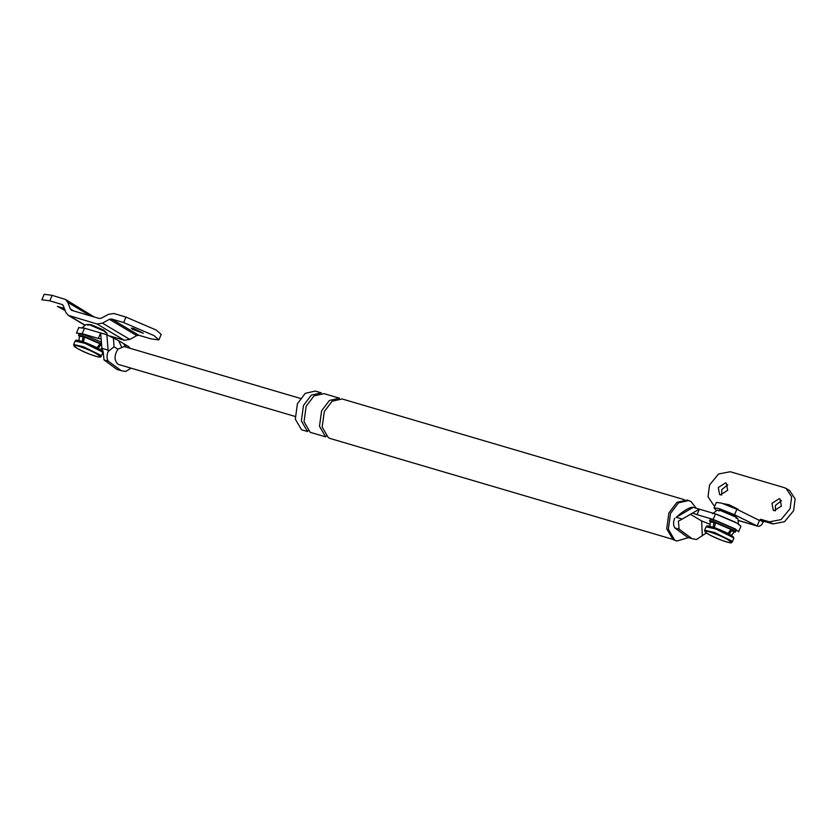 <?xml version="1.0" encoding="UTF-8"?>
<svg xmlns="http://www.w3.org/2000/svg" width="837" height="837" viewBox="0 0 837 837"><rect width="100%" height="100%" fill="white"/><g stroke="black" fill="none" stroke-linecap="round" stroke-linejoin="round"><path stroke-width="1.26" d="M76.46 333.116L82.204 333.701L98.316 338.441L100.639 332.948L106.833 334.779L118.613 340.638L121.428 346.644M78.783 327.623L84.527 328.209L100.639 332.948L101.936 348.307L103.244 351.906L103.997 359.9L116.908 369.41L121.208 370.676L108.297 361.165L103.997 359.9M118.613 340.638L123.499 343.547L126.052 347.114M106.833 334.779L108.224 351.425L114.041 346.821L113.403 337.531M123.499 343.547L128.71 346.654L129.997 348.276M98.316 338.441L101.235 339.048M118.802 364.545L117.891 364.137C114.104 360.287 114.125 355.286 117.954 349.144L124.106 346.539M108.224 351.425C106.613 355.202 106.634 358.445 108.297 361.165M131.053 368.154L125.634 371.502L121.208 370.676M676.223 517.329L680.575 513.562C685.451 509.859 689.133 507.797 691.613 507.379L693.182 507.348L676.223 517.329L682.228 519.097L678.357 521.179L679.121 529.172L692.032 538.683L696.457 539.509L706.386 532.949M738.6 531.715L735.095 528.827L713.176 519.4L697.064 514.661L699.387 509.168L693.182 507.348M697.064 514.661L692.513 513.071L699.387 509.168L715.489 513.918L737.418 523.334L740.923 526.222M692.513 513.071L682.228 519.097M710.132 524.318L701.657 520.959L702.306 535.45M690.431 514.274L701.657 520.959M692.032 538.683L687.732 537.417L674.821 527.906L679.121 529.172M674.748 518.166C673.136 521.943 673.168 525.186 674.821 527.906M688.453 537.626L676.851 541.026L673.042 539.593L666.733 528.754L668.889 512.955L676.892 502.357L687.156 500.034L690.964 501.468L696.227 508.247M307.535 431.526L301.487 429.747L295.315 419.159L297.428 403.716L305.254 393.348L315.298 391.067L321.335 392.846L311.291 395.127L303.475 405.495L301.362 420.938L307.535 431.526L308.131 430.668M672.54 539.269L330.479 438.588L328.345 437.657L322.172 427.058L324.285 411.616L332.101 401.247L342.145 398.977L684.195 499.647M676.851 541.026L674.653 540.064L668.344 529.225L670.5 513.437L678.504 502.828L688.767 500.505M325.656 436.862L310.213 432.321L304.04 421.722L306.154 406.28L313.98 395.911L324.024 393.641L339.456 398.182L329.412 400.463L321.596 410.821L319.483 426.263L325.656 436.862L326.252 436.004M90.856 354.616C107.105 360.737 99.216 353.591 83.386 347.847C67.138 341.716 75.027 348.862 90.856 354.616M85.479 342.668L76.345 340.868M102.062 351.728L101.737 350.682L85.562 342.699M738.171 509.9L737.962 509.178L728.797 504.648L723.461 503.707M721.829 540.315C738.067 546.446 730.188 539.3 714.348 533.546C698.11 527.425 705.989 534.571 721.829 540.315M716.493 528.377C728.901 533.326 734.645 536.695 733.735 538.484L733.17 537.553L715.917 529.036L706.062 526.797C708.29 526.975 702.609 523.68 716.493 528.377L707.317 526.567M733.024 537.438L732.699 536.391L716.524 528.398M716.598 510.643L714.034 507.933L716.357 502.441L721.442 503.068L736.863 509.262L759.462 520.457L760.707 519.285L769.433 521.849L781.047 519.62L790.107 508.645L791.645 496.833L786.089 488.452L783.924 487.542L730.23 471.733L718.617 473.962L709.556 484.937L708.018 496.759L713.584 505.14M714.034 507.933L719.119 508.561L734.551 514.745L757.14 525.95L759.462 520.457M738.046 520.332L757.14 525.95C759.4 526.86 761.335 525.72 762.957 522.539L763.177 522.026L759.672 519.944M763.177 522.026L764.212 521.367L772.938 523.941L784.551 521.702L793.602 510.727L795.15 498.915L789.584 490.534M727.782 484.811L721.787 489.593L721.682 495.054M781.476 500.62L775.481 505.402L775.386 510.852M718.282 487.511L719.621 494.531L720.448 494.897L727.677 490.273L726.349 483.242L725.522 482.886L718.282 487.511M771.986 503.309L773.315 510.34L774.141 510.696L781.381 506.082L780.042 499.051L779.216 498.695L771.986 503.309M757.14 525.95L757.705 526.201M44.215 294.268L52.114 295.335L49.791 300.818L62.356 304.584M94.225 316.982L65.432 299.426L52.114 295.335M41.892 299.761L49.791 300.818M65.108 310.506L57.418 306.415L64.323 308.434M65.432 299.426L67.849 302.408L90.48 315.884M85.081 325.373L68.236 315.34L96.998 323.971L102.48 323.145L109.427 319.315L111.541 318.991L123.625 322.548L125.948 317.066L113.853 313.509L108.381 314.335L101.423 318.165L99.321 318.489L71.783 310.381L70.381 309.031L67.849 302.408M125.948 317.066L156.404 330.144L161.196 334.413M62.765 304.898L61.886 304.386L63.288 305.735L65.82 312.358L68.236 315.34M102.48 323.145L129.829 339.435L136.776 335.606L138.879 335.281L150.974 338.849L158.873 339.906L154.081 335.637L123.625 322.548M129.829 339.435L124.347 340.261L110.16 336.087M133.47 328.418L143.357 333.252L132.602 329.318L131.252 328.146L133.47 328.418M79.002 340.617L79.337 336.39L83.093 336.683L82.089 341.988M97.866 348.767L101.078 344.405L99.781 344.028M83.093 336.683L84.359 337.437M83.428 342.385L84.432 337.081L99.98 343.756L96.778 348.119M100.534 344.248L99.446 343.599M101.497 342.155L83.846 334.674L79.076 334.089L78.5 335.459L83.271 336.045L101.539 343.902M107.105 334.884L106.937 333.21L104.594 331.295L89.977 325.018L86.232 324.463L81.66 328.062M105.19 332.582L105.556 331.724L103.621 330.04L91.432 324.808L88.262 324.411L87.895 325.269M100.199 343.505L84.359 336.694L80.582 336.003M84.872 337.342L83.533 336.945M709.964 526.327L710.31 522.1L714.055 522.382L713.051 527.697M731.36 535.366L734.154 532.165L730.753 529.737M714.055 522.382L715.332 523.146M714.39 528.084L715.405 522.78L730.952 529.465L727.74 533.828M728.839 534.477L732.04 530.114M731.507 529.957L730.408 529.308M735.985 530.742L733.086 528.231L714.808 520.384L710.048 519.787L709.473 521.158L714.233 521.754L732.511 529.601L735.409 532.123L735.985 530.742M735.21 522.089L716.786 514.316M738.506 524.705L737.899 518.909L735.566 517.004L720.95 510.716L717.194 510.172L712.622 513.772M736.152 518.281L736.518 517.423L734.583 515.749L722.404 510.518L719.224 510.12L718.868 510.978M733.693 531.296L731.161 529.204L715.332 522.403L711.555 521.702M715.834 523.041L714.495 522.644M117.954 349.144L114.041 346.821M82.204 333.701L84.527 328.209M107.952 350.075L101.936 348.307M713.176 519.4L715.489 513.918M84.945 343.327L75.1 341.098C77.328 341.276 71.647 337.97 85.52 342.678C97.929 347.617 103.683 350.985 102.773 352.785L102.198 351.854L84.945 343.327M102.773 352.785L101.319 356.217L100.754 355.286L83.501 346.759L73.646 344.53L75.1 341.098M733.735 538.484L732.281 541.916L731.716 540.984L714.463 532.468L704.618 530.229L706.062 526.797M734.551 514.745L736.863 509.262M772.938 523.941L769.433 521.849M764.212 521.367L760.707 519.285M70.381 309.031L73.489 310.883M111.541 318.991L138.879 335.281M109.427 319.315L136.776 335.606M96.998 323.971L124.347 340.261M69.461 315.873L85.217 325.258M78.804 327.497L76.491 332.99M295.053 416.428L118.864 364.566M124.169 346.56L300.357 398.412M740.902 526.347L738.579 531.84M73.646 344.53L74.158 346.215C75.905 348.035 81.482 350.839 90.898 354.637C104.771 359.335 99.09 356.039 101.319 356.217M704.618 530.229L705.131 531.913C706.867 533.744 712.454 536.548 721.86 540.346C735.744 545.044 730.063 541.748 732.281 541.916M713.375 505.014L714.892 505.925M738.056 520.426L757.757 526.222M786.288 488.567L789.793 490.649M41.85 299.834L44.173 294.342M161.238 334.34L158.915 339.832M100.388 349.657L101.915 347.92"/></g></svg>
